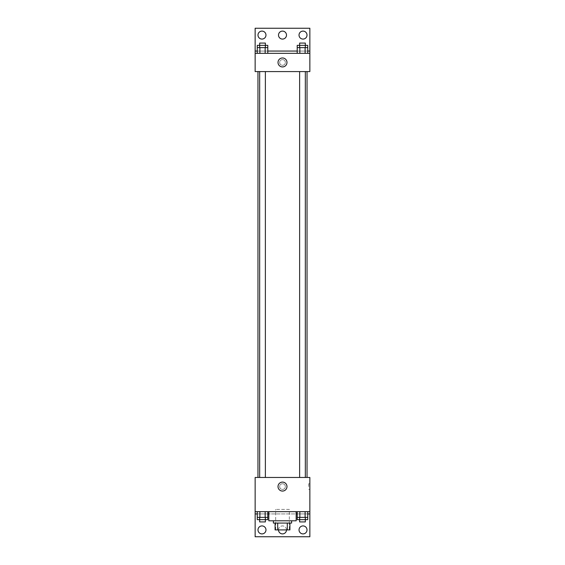 <?xml version="1.0" encoding="UTF-8"?>
<svg xmlns="http://www.w3.org/2000/svg" width="565" height="565" viewBox="0 0 565 565"><rect width="100%" height="100%" fill="white"/><g stroke="black" fill="none" stroke-linecap="round" stroke-linejoin="round"><path stroke-width="0.42" stroke-dasharray="2.83 2.12" d="M289.344 509.39L275.656 509.39L289.344 509.39L289.344 529.906L275.656 529.906L289.344 529.906M277.697 529.906L275.091 529.906L275.091 523.07L277.697 523.07L277.697 529.906L289.909 529.906M287.303 523.07L277.697 523.07L287.303 523.07L287.303 529.906M277.697 523.07L275.091 523.07M273.382 523.07L291.618 523.07M282.5 520.789L273.382 520.789L282.5 520.789M296.18 520.789L268.82 520.789M296.18 511.664L268.82 511.664L296.18 511.664M295.975 511.664L255.14 511.664L309.86 511.664L295.975 511.664L295.975 513.945L268.82 513.945M305.107 511.664L297.211 511.664L307.741 511.664L299.846 511.664L305.107 511.664L305.107 517.37L307.741 517.37L307.741 513.945L297.211 513.945L305.107 513.945L297.211 513.945L297.211 517.37L305.107 517.37M265.155 511.664L257.259 511.664L267.789 511.664L259.893 511.664L265.155 511.664L265.155 517.37L267.789 517.37L267.789 513.945L257.259 513.945L265.155 513.945L257.259 513.945L257.259 517.37L265.155 517.37M309.86 486.585L309.86 483.732L309.86 486.585M255.14 511.664L255.14 536.75L309.86 536.75L309.86 511.664L255.14 511.664L255.14 477.46L309.86 477.46L309.86 511.664M305.326 477.46L299.627 477.46L305.326 477.46L299.627 477.46L305.326 477.46L305.326 71.578L299.627 71.578L305.326 71.578M265.373 477.46L259.674 477.46L265.373 477.46L259.674 477.46L265.373 477.46L265.373 71.578L259.674 71.578L265.373 71.578M257.965 477.46L307.035 477.46L257.965 477.46M282.5 483.732A2.853 2.853 0 0 0 280.028 488.012A2.853 2.853 0 0 0 284.972 488.012A2.853 2.853 0 0 0 282.5 483.732A2.853 2.853 0 0 1 284.972 488.012A2.853 2.853 0 0 1 280.028 488.012A2.853 2.853 0 0 1 282.5 483.732M255.14 486.585L255.14 483.732L255.14 486.585M278.015 486.585A4.485 4.485 0 0 0 284.739 490.469A4.485 4.485 0 0 0 284.739 482.701A4.485 4.485 0 0 0 278.015 486.585M308.716 486.585L308.716 483.732L308.716 486.585M299.033 529.906A3.99 3.99 0 0 1 305.015 526.453A3.99 3.99 0 0 1 305.015 533.367A3.99 3.99 0 0 1 299.033 529.906M257.986 529.906A3.99 3.99 0 0 1 263.975 526.453A3.99 3.99 0 0 1 263.975 533.367A3.99 3.99 0 0 1 257.986 529.906M278.51 529.906A3.99 3.99 0 0 1 284.499 526.453A3.99 3.99 0 0 1 284.499 533.367A3.99 3.99 0 0 1 278.51 529.906A3.99 3.99 0 0 1 282.5 525.916A3.99 3.99 0 0 1 286.49 529.906M269.025 511.664L269.025 513.945M257.259 519.645L265.155 519.645L265.155 513.945L257.259 513.945L267.789 513.945L265.155 513.945L267.789 513.945L265.155 513.945L265.155 519.645L267.789 519.645M297.211 519.645L305.107 519.645L305.107 513.945L297.211 513.945L307.741 513.945L305.107 513.945L307.741 513.945L305.107 513.945L305.107 519.645L307.741 519.645M309.86 513.945L255.14 513.945M307.035 71.578L257.965 71.578L307.035 71.578M255.14 71.578L309.86 71.578L309.86 53.336L255.14 53.336L255.14 71.578M282.5 59.6A2.853 2.853 0 0 0 280.028 63.88A2.853 2.853 0 0 0 284.972 63.88A2.853 2.853 0 0 0 282.5 59.6A2.853 2.853 0 0 1 284.972 63.88A2.853 2.853 0 0 1 280.028 63.88A2.853 2.853 0 0 1 282.5 59.6M309.86 62.454L309.86 59.6L309.86 62.454M255.14 53.336L255.14 28.25L309.86 28.25L309.86 53.336L255.14 53.336L309.86 53.336M257.259 53.336L267.789 53.336L257.259 53.336M307.741 53.336L299.846 53.336L307.741 53.336M297.211 53.336L305.107 53.336L297.211 53.336M255.14 62.454L255.14 59.6L255.14 62.454M278.015 62.454A4.485 4.485 0 0 0 284.739 66.338A4.485 4.485 0 0 0 284.739 58.569A4.485 4.485 0 0 0 278.015 62.454M278.51 35.094A3.99 3.99 0 0 1 284.499 31.633A3.99 3.99 0 0 1 284.499 38.547A3.99 3.99 0 0 1 278.51 35.094M265.967 35.094A3.99 3.99 0 0 1 259.985 38.547A3.99 3.99 0 0 1 259.985 31.633A3.99 3.99 0 0 1 265.967 35.094M307.014 35.094A3.99 3.99 0 0 1 301.025 38.547A3.99 3.99 0 0 1 301.025 31.633A3.99 3.99 0 0 1 307.014 35.094M265.155 47.63L257.259 47.63L257.259 51.055L267.789 51.055L259.893 51.055L267.789 51.055L265.155 51.055L267.789 51.055L267.789 47.63L265.155 47.63L265.155 53.336M305.107 47.63L297.211 47.63L297.211 51.055L307.741 51.055L299.846 51.055L307.741 51.055L305.107 51.055L307.741 51.055L307.741 47.63L305.107 47.63L305.107 53.336M255.14 51.055L309.86 51.055M305.326 47.63L299.627 47.63L305.326 47.63M299.846 47.63L299.846 53.336M305.326 45.355L299.627 45.355L305.326 45.355M265.373 47.63L259.674 47.63L265.373 47.63M259.893 47.63L259.893 53.336M265.373 45.355L259.674 45.355L265.373 45.355M297.211 45.355L307.741 45.355M297.211 51.055L305.107 51.055L297.211 51.055M299.846 45.355L299.846 51.055L299.846 45.355M305.107 45.355L305.107 51.055L305.107 45.355M305.326 43.074L299.627 43.074M257.259 45.355L267.789 45.355M257.259 51.055L265.155 51.055L257.259 51.055M259.893 45.355L259.893 51.055L259.893 45.355M265.155 45.355L265.155 51.055L265.155 45.355M265.373 43.074L259.674 43.074M305.326 517.37L299.627 517.37L305.326 517.37M299.846 511.664L299.846 517.37M305.326 519.645L299.627 519.645L305.326 519.645M265.373 517.37L259.674 517.37L265.373 517.37M259.893 511.664L259.893 517.37M265.373 519.645L259.674 519.645L265.373 519.645M299.846 513.945L299.846 519.645L299.846 513.945M305.326 521.926L299.627 521.926M259.893 513.945L259.893 519.645L259.893 513.945M265.373 521.926L259.674 521.926M275.656 529.906L275.656 509.39M309.86 483.732L308.716 483.732M309.86 489.431L308.716 489.431M259.674 71.578L259.674 477.46M299.627 71.578L299.627 477.46"/><path stroke-width="0.85" d="M287.303 523.07L287.303 529.906L275.091 529.906L275.091 523.07M287.303 529.906L289.909 529.906L289.909 523.07L289.909 529.906M291.618 520.789L291.618 523.07L273.382 523.07L273.382 520.789M277.697 523.07L277.697 529.906M268.82 511.664L268.82 520.789L296.18 520.789L296.18 511.664M255.14 511.664L255.14 477.46L309.86 477.46L309.86 511.664L255.14 511.664L255.14 536.75L309.86 536.75L309.86 513.945L307.741 513.945M309.86 511.664L309.86 513.945M278.015 486.585A4.485 4.485 0 0 1 284.739 482.701A4.485 4.485 0 0 1 284.739 490.469A4.485 4.485 0 0 1 278.015 486.585M297.211 513.945L296.18 513.945M268.82 513.945L267.789 513.945M257.259 513.945L255.14 513.945M299.033 529.906A3.99 3.99 0 0 1 305.015 526.453A3.99 3.99 0 0 1 305.015 533.367A3.99 3.99 0 0 1 299.033 529.906M257.986 529.906A3.99 3.99 0 0 1 263.975 526.453A3.99 3.99 0 0 1 263.975 533.367A3.99 3.99 0 0 1 257.986 529.906M286.49 529.906A3.99 3.99 0 0 1 282.5 533.897A3.99 3.99 0 0 1 278.51 529.906M307.035 71.578L307.035 477.46M305.326 477.46L305.326 71.578M265.373 71.578L265.373 477.46M309.86 71.578L255.14 71.578L255.14 28.25L309.86 28.25L309.86 71.578M309.86 53.336L255.14 53.336M278.015 62.454A4.485 4.485 0 0 1 284.739 58.569A4.485 4.485 0 0 1 284.739 66.338A4.485 4.485 0 0 1 278.015 62.454M255.14 51.055L257.259 51.055M267.789 51.055L297.211 51.055M307.741 51.055L309.86 51.055M278.51 35.094A3.99 3.99 0 0 1 284.499 31.633A3.99 3.99 0 0 1 284.499 38.547A3.99 3.99 0 0 1 278.51 35.094M265.967 35.094A3.99 3.99 0 0 1 259.985 38.547A3.99 3.99 0 0 1 259.985 31.633A3.99 3.99 0 0 1 265.967 35.094M307.014 35.094A3.99 3.99 0 0 1 301.025 38.547A3.99 3.99 0 0 1 301.025 31.633A3.99 3.99 0 0 1 307.014 35.094M305.326 47.63L305.326 43.074L299.627 43.074L299.627 45.355L307.741 45.355L307.741 47.63L297.211 47.63L297.211 53.336M307.741 47.63L307.741 53.336M305.107 47.63L305.107 53.336M299.846 47.63L299.846 53.336M265.373 47.63L265.373 43.074L259.674 43.074L259.674 45.355L267.789 45.355L267.789 47.63L257.259 47.63L257.259 53.336M267.789 47.63L267.789 53.336M265.155 47.63L265.155 53.336M259.893 47.63L259.893 53.336M299.627 47.63L299.627 45.355L297.211 45.355L297.211 47.63M259.674 47.63L259.674 45.355L257.259 45.355L257.259 47.63M307.741 511.664L307.741 517.37L297.211 517.37L297.211 519.645L305.326 519.645L305.326 521.926L299.627 521.926L299.627 517.37M297.211 511.664L297.211 517.37M305.107 511.664L305.107 517.37M299.846 511.664L299.846 517.37M305.326 517.37L305.326 519.645L307.741 519.645L307.741 517.37M267.789 511.664L267.789 517.37L257.259 517.37L257.259 519.645L265.373 519.645L265.373 521.926L259.674 521.926L259.674 517.37M257.259 511.664L257.259 517.37M265.155 511.664L265.155 517.37M259.893 511.664L259.893 517.37M265.373 517.37L265.373 519.645L267.789 519.645L267.789 517.37M257.965 71.578L257.965 477.46M299.627 477.46L299.627 71.578M259.674 71.578L259.674 477.46"/></g></svg>

